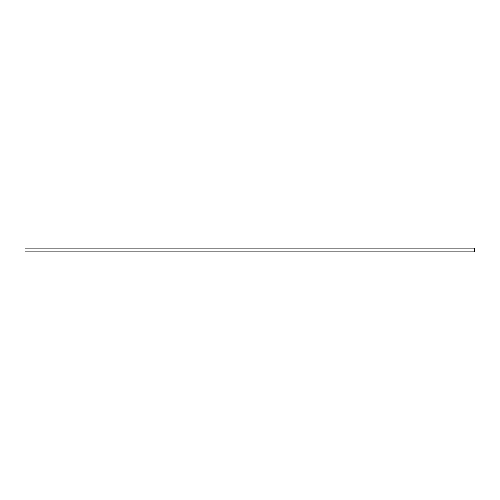 <?xml version="1.0" encoding="UTF-8"?>
<svg xmlns="http://www.w3.org/2000/svg" width="500" height="500" viewBox="0 0 500 500"><rect width="100%" height="100%" fill="white"/><g stroke="black" fill="none" stroke-linecap="round" stroke-linejoin="round"><path stroke-width="0.75" d="M475 248.119L475 251.881L474.738 248.119L25 248.119L474.738 248.119L474.738 251.881L25 251.881L475 251.881L475 248.119M25 248.119L25 251.881L25 248.119"/></g></svg>
